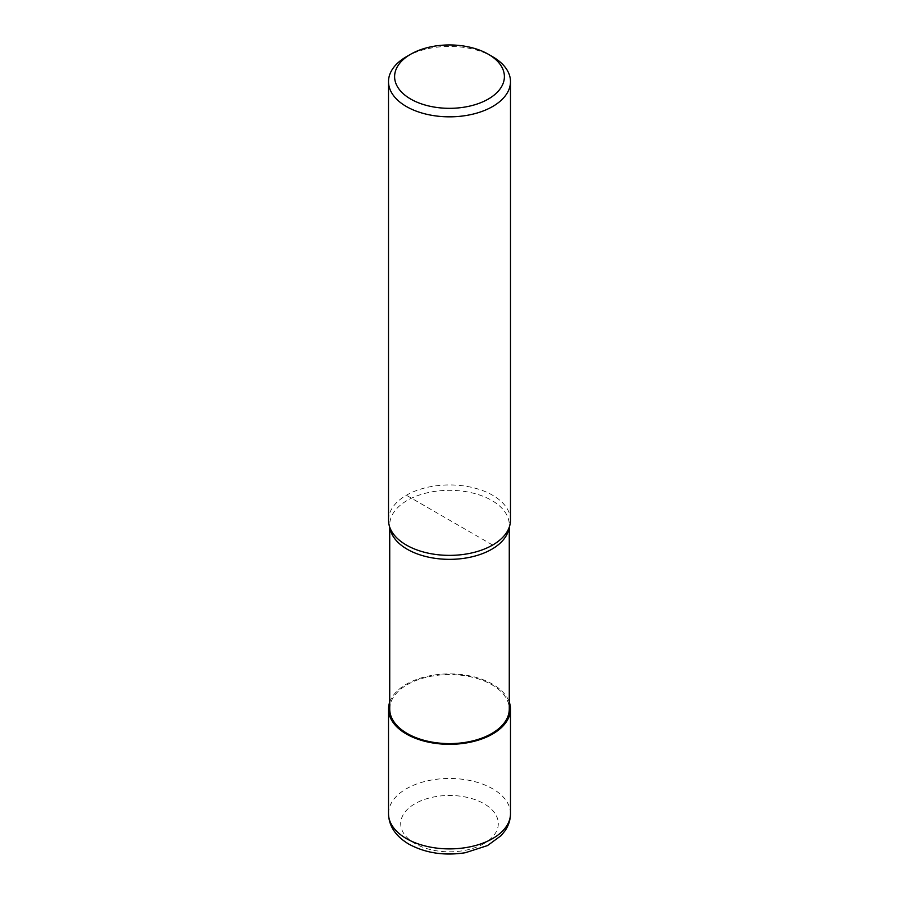 <?xml version="1.0" encoding="UTF-8"?>
<svg xmlns="http://www.w3.org/2000/svg" width="899" height="899" viewBox="0 0 899 899"><rect width="100%" height="100%" fill="white"/><g stroke="black" fill="none" stroke-linecap="round" stroke-linejoin="round"><path stroke-width="0.67" stroke-dasharray="4.5 3.37" d="M389.728 702.097A60.997 35.218 180 0 1 406.37 684.206A60.997 35.218 180 0 1 467.087 675.385A60.997 35.218 180 0 1 509.272 702.097M390.402 530.028A59.772 34.51 180 0 1 389.728 524.836A59.772 34.51 180 0 1 407.236 500.44A59.772 34.51 180 0 1 472.368 492.955A59.772 34.51 180 0 1 509.272 524.836A59.772 34.51 180 0 1 508.598 530.028M389.728 709.097A59.772 34.51 180 0 1 407.236 684.701A59.772 34.51 180 0 1 472.368 677.217A59.772 34.51 180 0 1 509.272 709.097M388.503 520.15A60.997 35.218 180 0 1 406.37 495.259A60.997 35.218 180 0 1 472.84 487.618A60.997 35.218 180 0 1 510.497 520.15M406.37 56.727A60.997 35.218 180 0 1 492.63 56.727M492.63 545.052L406.37 495.259M388.503 813.685A60.997 35.218 180 0 1 406.37 788.783A60.997 35.218 180 0 1 492.63 788.783A60.997 35.218 180 0 1 510.497 813.685M483.999 843.565A48.793 28.172 180 0 1 415.001 843.565A48.793 28.172 180 0 1 415.001 803.717A48.793 28.172 180 0 1 483.999 803.717A48.793 28.172 180 0 1 483.999 843.565M389.728 524.836L389.728 527.455M509.272 524.836L509.272 527.455"/><path stroke-width="1.35" d="M509.272 702.097A60.997 35.218 180 0 1 510.497 709.097A60.997 35.218 180 0 1 492.63 734A60.997 35.218 180 0 1 426.16 741.63A60.997 35.218 180 0 1 388.503 709.097A60.997 35.218 180 0 1 389.728 702.097M488.314 54.232L492.63 56.727A60.997 35.218 180 0 1 510.497 81.618L510.497 520.15A60.997 35.218 180 0 1 509.8 525.443L508.598 530.028A59.772 34.51 180 0 1 491.764 549.244A59.772 34.51 180 0 1 430.857 557.627A59.772 34.51 180 0 1 390.402 530.028L389.2 525.443A60.997 35.218 180 0 1 388.503 520.15L388.503 81.618A60.997 35.218 180 0 1 406.37 56.727L410.686 54.232A54.895 31.69 180 0 1 488.314 54.232A54.895 31.69 180 0 1 488.314 99.047A54.895 31.69 180 0 1 410.686 99.047A54.895 31.69 180 0 1 410.686 54.232L406.37 56.727M509.272 527.455L509.272 709.097A59.772 34.51 180 0 1 491.764 733.505A59.772 34.51 180 0 1 426.632 740.978A59.772 34.51 180 0 1 389.728 709.097L389.728 527.455M509.8 525.443A60.997 35.218 180 0 1 492.63 545.052A60.997 35.218 180 0 1 430.475 553.615A60.997 35.218 180 0 1 389.2 525.443M510.497 81.618A60.997 35.218 180 0 1 492.63 106.52A60.997 35.218 180 0 1 426.16 114.151A60.997 35.218 180 0 1 388.503 81.618M510.497 709.097L510.497 813.685A60.997 35.218 180 0 1 492.63 838.576A60.997 35.218 180 0 1 406.37 838.576A60.997 35.218 180 0 1 388.503 813.685L388.503 709.097M510.497 813.685C510.43 819.753 508.654 825.394 505.171 830.597L501.17 835.576L487.505 845.577L465.345 852.724C444.331 855.96 425.508 853.106 408.899 844.161C395.661 836.272 388.862 826.114 388.503 813.685"/></g></svg>
